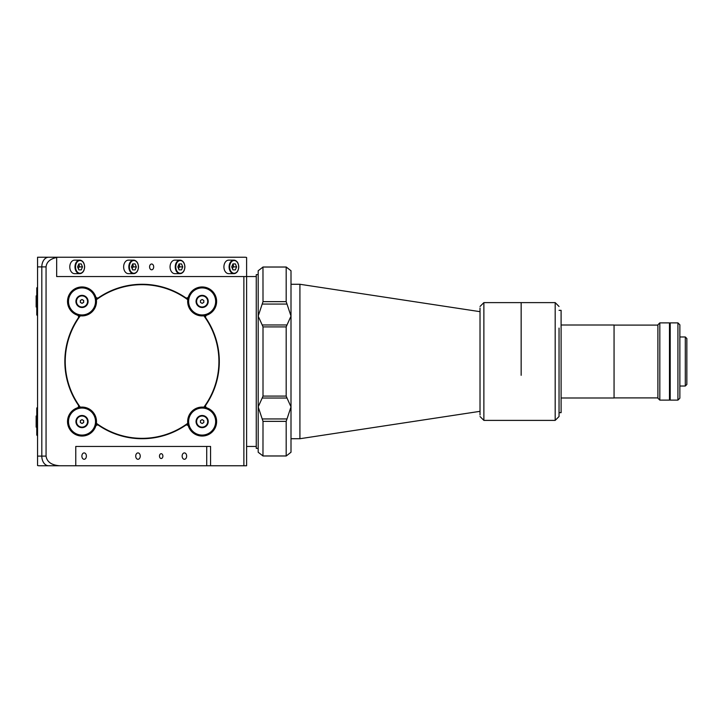<?xml version="1.0" encoding="UTF-8"?>
<svg xmlns="http://www.w3.org/2000/svg" width="723" height="723" viewBox="0 0 723 723"><rect width="100%" height="100%" fill="white"/><g stroke="black" fill="none" stroke-linecap="round" stroke-linejoin="round"><path stroke-width="1.08" d="M36.774 427.121L36.15 427.121L36.15 416.014L36.774 416.014M79.349 266.895A6.76 4.781 90 0 0 78.852 263.904M74.568 260.144A6.76 4.781 90 0 0 69.797 266.895A6.76 4.781 90 0 0 74.568 273.656L79.756 273.656A6.76 4.781 -90 0 1 74.984 266.895A6.76 4.781 -90 0 1 79.756 260.144A6.76 4.781 -90 0 1 84.537 266.895A6.371 4.501 90 0 0 80.036 260.524A6.371 4.501 90 0 0 75.526 266.895A6.371 4.501 90 0 0 80.036 273.267A6.371 4.501 90 0 0 84.537 266.895A6.76 4.781 -90 0 1 79.756 273.656C82.729 273.267 84.365 271.017 84.654 266.895C84.365 262.783 82.729 260.533 79.756 260.144L74.568 260.144M77.587 266.895L78.816 269.887L81.256 269.887L82.476 266.895L81.256 263.904L78.816 263.904L77.587 266.895M78.816 269.887L81.256 269.887M78.328 268.703L79.06 266.895L82.476 266.895M79.06 266.895A3.452 2.44 90 0 0 78.491 264.681M133.204 266.895A6.76 4.781 90 0 0 132.707 263.904M128.423 260.144A6.76 4.781 90 0 0 123.642 266.895A6.76 4.781 90 0 0 128.423 273.656L133.61 273.656A6.76 4.781 -90 0 1 128.839 266.895A6.76 4.781 -90 0 1 133.61 260.144A6.76 4.781 -90 0 1 138.391 266.895A6.371 4.501 90 0 0 133.882 260.524A6.371 4.501 90 0 0 129.381 266.895A6.371 4.501 90 0 0 133.882 273.267A6.371 4.501 90 0 0 138.391 266.895A6.76 4.781 -90 0 1 133.61 273.656C136.584 273.267 138.21 271.017 138.5 266.895C138.21 262.783 136.584 260.533 133.61 260.144L128.423 260.144M132.661 269.887L135.111 269.887L136.331 266.895L135.111 263.904L132.661 263.904L131.441 266.895L132.661 269.887L135.111 269.887M132.182 268.703L132.915 266.895L136.331 266.895M132.915 266.895A3.452 2.44 90 0 0 132.345 264.681M179.62 266.895A6.76 4.781 90 0 0 179.123 263.904M174.839 260.144A6.76 4.781 90 0 0 170.059 266.895A6.76 4.781 90 0 0 174.839 273.656L180.027 273.656A6.76 4.781 -90 0 1 175.246 266.895A6.76 4.781 -90 0 1 180.027 260.144A6.76 4.781 -90 0 1 184.808 266.895A6.371 4.501 90 0 0 180.298 260.524A6.371 4.501 90 0 0 175.797 266.895A6.371 4.501 90 0 0 180.298 273.267A6.371 4.501 90 0 0 184.808 266.895A6.76 4.781 -90 0 1 180.027 273.656C183 273.267 184.627 271.017 184.916 266.895C184.627 262.783 183 260.533 180.027 260.144L174.839 260.144M179.078 269.887L181.527 269.887L182.747 266.895L181.527 263.904L179.078 263.904L177.858 266.895L179.078 269.887L181.527 269.887M178.599 268.703L179.331 266.895L182.747 266.895M179.331 266.895A3.452 2.44 90 0 0 178.762 264.681M233.475 266.895A6.76 4.781 90 0 0 232.978 263.904M228.694 260.144A6.76 4.781 90 0 0 223.913 266.895A6.76 4.781 90 0 0 228.694 273.656L233.881 273.656A6.76 4.781 -90 0 1 229.101 266.895A6.76 4.781 -90 0 1 233.881 260.144A6.76 4.781 -90 0 1 238.662 266.895A6.371 4.501 90 0 0 234.153 260.524A6.371 4.501 90 0 0 229.652 266.895A6.371 4.501 90 0 0 234.153 273.267A6.371 4.501 90 0 0 238.662 266.895A6.76 4.781 -90 0 1 233.881 273.656C236.855 273.267 238.482 271.017 238.771 266.895C238.482 262.783 236.855 260.533 233.881 260.144L228.694 260.144M232.933 269.887L235.373 269.887L236.593 266.895L235.373 263.904L232.933 263.904L231.712 266.895L232.933 269.887L235.373 269.887M232.445 268.703L233.186 266.895L236.593 266.895M233.186 266.895A3.452 2.44 90 0 0 232.616 264.681M83.678 301.428A1.672 1.672 0 0 0 82.006 299.756A1.672 1.672 0 0 0 80.334 301.428A1.672 1.672 0 0 0 82.006 303.1A1.672 1.672 0 0 0 83.678 301.428M76.457 301.428A5.549 5.549 0 0 0 82.006 306.986A5.549 5.549 0 0 0 87.555 301.428A5.549 5.549 0 0 0 82.006 295.879A5.549 5.549 0 0 0 76.457 301.428M83.678 300.47L82.006 299.503L80.334 300.47L80.334 302.395L82.006 303.362L83.678 302.395L83.678 300.47M48.631 465.757L75.77 465.757L48.631 465.757A9.652 6.823 -90 0 1 41.807 456.105A9.652 6.823 90 0 0 48.631 465.757L39.078 465.757A9.652 6.823 -90 0 1 37.551 465.513L37.551 257.243L235.517 257.243M208.378 257.243L199.855 257.243M191.749 257.243L70.565 257.243M62.458 257.243L48.631 257.243A9.652 6.823 90 0 0 41.807 266.895L41.807 456.105L41.807 266.895A9.652 6.823 -90 0 1 48.631 257.243L58.192 257.243A9.652 6.823 90 0 0 56.665 257.487C50.086 258.906 46.552 262.042 46.064 266.895L46.064 456.105C46.932 461.925 51.487 465.142 59.72 465.757M182.142 456.105A3.181 2.25 90 0 0 184.401 459.286A3.181 2.25 90 0 0 186.651 456.105A3.181 2.25 90 0 0 184.401 452.914A3.181 2.25 90 0 0 182.142 456.105M135.725 456.105A3.181 2.25 90 0 0 137.985 459.286A3.181 2.25 90 0 0 140.235 456.105A3.181 2.25 90 0 0 137.985 452.914A3.181 2.25 90 0 0 135.725 456.105M81.88 456.105A3.181 2.25 90 0 0 84.13 459.286A3.181 2.25 90 0 0 86.38 456.105A3.181 2.25 90 0 0 84.13 452.914A3.181 2.25 90 0 0 81.88 456.105M205.91 318.03A77.225 77.225 0 0 0 204.293 315.752A77.225 77.225 0 0 1 204.293 407.248A77.225 77.225 0 0 0 205.91 318.03A1.934 1.934 0 0 1 206.868 315.12A14.478 14.478 0 0 0 212.381 291.197A14.478 14.478 0 0 0 188.459 296.701A1.934 1.934 0 0 1 185.549 297.668A77.225 77.225 0 0 0 98.608 297.668A1.934 1.934 0 0 1 95.698 296.701A14.478 14.478 0 0 0 71.767 291.197A14.478 14.478 0 0 0 77.28 315.12A1.934 1.934 0 0 1 78.247 318.03A77.225 77.225 0 0 0 79.855 407.248A77.225 77.225 0 0 1 79.855 315.752A77.225 77.225 0 0 0 78.247 318.03M187.826 423.714A77.225 77.225 0 0 1 96.331 423.714A77.225 77.225 0 0 0 187.826 423.714M153.683 266.895A2.892 2.052 -90 0 1 151.631 269.796A2.892 2.052 -90 0 1 149.589 266.895A2.892 2.052 -90 0 1 151.631 264.003A2.892 2.052 -90 0 1 153.683 266.895M258.183 448.377L256.258 448.377L256.258 274.623L258.183 274.623M159.485 456.105A2.413 1.708 90 0 0 161.193 458.518A2.413 1.708 90 0 0 162.892 456.105A2.413 1.708 90 0 0 161.193 453.692A2.413 1.708 90 0 0 159.485 456.105M206.715 446.453L206.715 465.757L75.77 465.757L75.77 446.453L210.574 446.453L210.574 465.757L206.715 465.757L206.724 446.453L75.77 446.453M58.192 257.243L245.079 257.243A9.652 6.823 90 0 1 246.606 257.487L246.606 276.548L56.665 276.548L56.665 257.487M256.258 276.548L246.606 276.548L246.606 465.757L243.877 465.757L243.877 276.548M98.608 425.332A1.934 1.934 0 0 0 95.698 426.299A14.478 14.478 0 0 1 71.767 431.803A14.478 14.478 0 0 1 77.28 407.88A1.934 1.934 0 0 0 78.247 404.97M205.91 404.97A1.934 1.934 0 0 0 206.868 407.88A14.478 14.478 0 0 1 212.381 431.803A14.478 14.478 0 0 1 188.459 426.299A1.934 1.934 0 0 0 185.549 425.332M185.549 297.668A77.225 77.225 0 0 1 187.826 299.286A77.225 77.225 0 0 0 96.331 299.286A77.225 77.225 0 0 1 98.608 297.668M243.877 465.757L210.574 465.757M287.004 324.961L291.007 316.132L287.004 304.058L262.196 304.058L258.183 316.132L262.196 324.961L287.004 324.961L286.181 326.913L263.009 326.913L262.196 324.961M262.196 304.058L263.009 301.645L262.973 267.004L286.227 267.004L291.007 270.764L291.007 406.868L287.004 398.039L262.196 398.039L263.009 396.087L263.009 326.913M263.009 301.645L286.181 301.645L287.004 304.058M262.196 398.039L258.183 406.868L258.183 270.764L263.009 267.049L286.181 267.049L290.321 270.212M291.007 379.62L291.007 452.236L286.227 455.996L262.973 455.996L263.009 421.355L262.196 418.942L287.004 418.942L286.181 421.355L263.009 421.355M263.009 396.087L286.181 396.087L287.004 398.039M286.181 396.087L286.181 326.913M258.87 452.788L263.009 455.951L258.183 452.236L258.183 406.868L262.196 418.942M263.009 455.951L286.181 455.951L286.181 421.355M286.181 301.645L286.181 267.049M287.004 418.942L291.007 406.868M158.807 286.109L156.927 286.109M127.23 286.109L125.341 286.109M125.341 436.891L127.23 436.891M156.927 436.891L158.807 436.891M66.579 377.758L66.579 375.815M66.579 347.185L66.579 345.242M187.763 299.72A76.837 76.837 0 0 0 96.385 299.72M80.298 315.806A76.837 76.837 0 0 0 80.298 407.194M96.385 423.28A76.837 76.837 0 0 0 187.763 423.28M203.859 407.194A76.837 76.837 0 0 0 203.859 315.806M37.551 435.852L36.774 435.083L36.774 408.052L37.551 407.284L36.774 408.052M70.845 309.046A13.511 13.511 0 0 0 89.625 312.598A13.511 13.511 0 0 0 93.177 293.818A13.511 13.511 0 0 0 74.397 290.266A13.511 13.511 0 0 0 70.845 309.046M93.972 293.276A14.478 14.478 0 0 1 90.167 313.393A14.478 14.478 0 0 1 70.05 309.589A14.478 14.478 0 0 1 73.845 289.471A14.478 14.478 0 0 1 93.972 293.276M76.981 304.862A6.082 6.082 0 0 0 85.431 306.453A6.082 6.082 0 0 0 87.031 298.003A6.082 6.082 0 0 0 78.581 296.412A6.082 6.082 0 0 0 76.981 304.862M37.551 315.716L36.774 314.948L36.774 287.917L37.551 287.148M36.774 306.986L36.15 306.986L36.15 295.879L36.774 295.879M70.845 429.182A13.511 13.511 0 0 0 89.625 432.734A13.511 13.511 0 0 0 93.177 413.954A13.511 13.511 0 0 0 74.397 410.402A13.511 13.511 0 0 0 70.845 429.182M67.528 421.572A14.478 14.478 0 0 1 93.972 413.411A14.478 14.478 0 0 1 95.698 426.29M76.981 424.997A6.082 6.082 0 0 0 85.431 426.588A6.082 6.082 0 0 0 87.031 418.138A6.082 6.082 0 0 0 78.581 416.547A6.082 6.082 0 0 0 76.981 424.997M190.98 309.046A13.511 13.511 0 0 0 209.76 312.598A13.511 13.511 0 0 0 213.312 293.818A13.511 13.511 0 0 0 194.532 290.266A13.511 13.511 0 0 0 190.98 309.046M206.868 315.12A14.478 14.478 0 0 1 189.345 294.668A14.478 14.478 0 0 1 202.142 286.95M207.167 298.003A6.082 6.082 0 0 0 198.717 296.412A6.082 6.082 0 0 0 197.117 304.862A6.082 6.082 0 0 0 205.567 306.453A6.082 6.082 0 0 0 207.167 298.003M190.98 429.182A13.511 13.511 0 0 0 209.76 432.734A13.511 13.511 0 0 0 213.312 413.954A13.511 13.511 0 0 0 194.532 410.402A13.511 13.511 0 0 0 190.98 429.182M191.902 431.803A14.478 14.478 0 0 1 192.905 410.42A14.478 14.478 0 0 1 212.381 411.333M207.167 418.138A6.082 6.082 0 0 0 198.717 416.547A6.082 6.082 0 0 0 197.117 424.997A6.082 6.082 0 0 0 205.567 426.588A6.082 6.082 0 0 0 207.167 418.138M83.678 421.572A1.672 1.672 0 0 0 82.006 419.9A1.672 1.672 0 0 0 81.175 423.018A1.672 1.672 0 0 0 83.678 421.572M81.175 423.018L82.006 423.497L82.847 423.018M76.457 421.572A5.549 5.549 0 0 0 82.006 427.121A5.549 5.549 0 0 0 87.555 421.572A5.549 5.549 0 0 0 82.006 416.014A5.549 5.549 0 0 0 76.457 421.572M80.334 420.605L80.334 422.53L82.006 423.497L83.678 422.53L83.678 420.605L82.006 419.638L80.334 420.605M196.593 301.428A5.549 5.549 0 0 0 202.142 306.986A5.549 5.549 0 0 0 207.691 301.428A5.549 5.549 0 0 0 202.142 295.879A5.549 5.549 0 0 0 196.593 301.428M200.47 300.47L200.47 302.395L202.142 303.362L203.814 302.395L203.814 300.47L202.142 299.503L200.47 300.47M196.593 421.572A5.549 5.549 0 0 0 202.142 427.121A5.549 5.549 0 0 0 207.691 421.572A5.549 5.549 0 0 0 202.142 416.014A5.549 5.549 0 0 0 196.593 421.572M200.47 420.605L200.47 422.53L202.142 423.497L203.814 422.53L203.814 420.605L202.142 419.638L200.47 420.605M561.102 397.993L614.062 397.993L614.062 325.007L561.102 325.007M559.042 412.661L561.102 412.661L561.102 310.339L559.042 310.339M480.018 308.016L480.018 414.984L480.018 411.333L299.918 438.725L299.918 284.275L480.018 311.667L480.018 308.016M521.156 375.318L521.156 302.612L521.156 375.318M685.305 336.981L685.305 386.019L686.85 384.473L686.85 338.527L685.305 336.981L679.864 336.981M669.471 322.883L669.471 400.117L659.819 400.117L659.819 322.883L669.471 322.883M659.819 322.883L657.894 324.817L657.894 398.183L659.819 400.117M677.93 400.117L679.864 398.183L679.864 324.817L677.93 322.883L670.212 322.883L670.212 400.117L677.93 400.117L677.93 322.883M555.183 420.388L555.183 302.612L483.877 302.612L483.877 420.388L555.183 420.388L559.042 416.52L559.042 328.088M46.064 266.895L37.551 266.895M37.551 456.105L46.064 456.105M256.258 446.453L246.606 446.453M262.973 455.996L286.227 455.996M286.227 267.004L262.973 267.004M483.877 420.388L480.018 416.52M291.007 284.275L299.918 284.275M291.007 438.725L299.918 438.725M483.877 302.612L480.018 306.48M614.062 325.106L657.894 325.106M614.062 397.894L657.894 397.894M670.212 336.981L669.471 336.981M685.305 386.019L679.864 386.019M670.212 386.019L669.471 386.019M555.183 302.612L559.042 306.48"/></g></svg>
